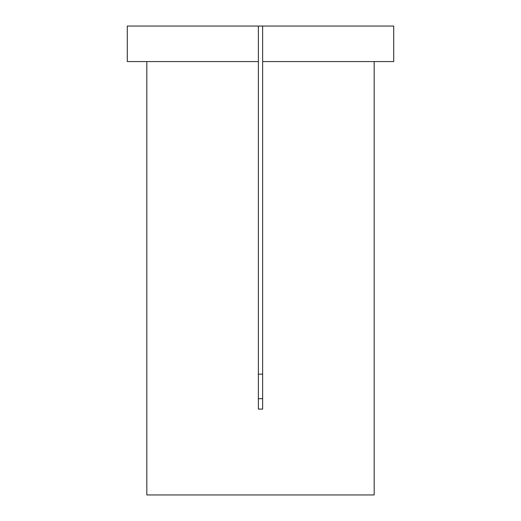 <?xml version="1.0" encoding="UTF-8"?>
<svg xmlns="http://www.w3.org/2000/svg" width="521" height="521" viewBox="0 0 521 521"><rect width="100%" height="100%" fill="white"/><g stroke="black" fill="none" stroke-linecap="round" stroke-linejoin="round"><path stroke-width="0.78" d="M262.63 26.05L393.713 26.05L393.713 61.576L262.63 61.576L262.63 409.096L258.37 409.096L258.37 61.576L127.287 61.576L127.287 26.05L262.63 26.05L262.63 61.576M146.824 61.576L146.824 494.95L374.176 494.95L374.176 61.576M262.63 398.669L258.37 398.669M258.37 26.05L258.37 61.576M262.63 374.176L258.37 374.176"/></g></svg>
